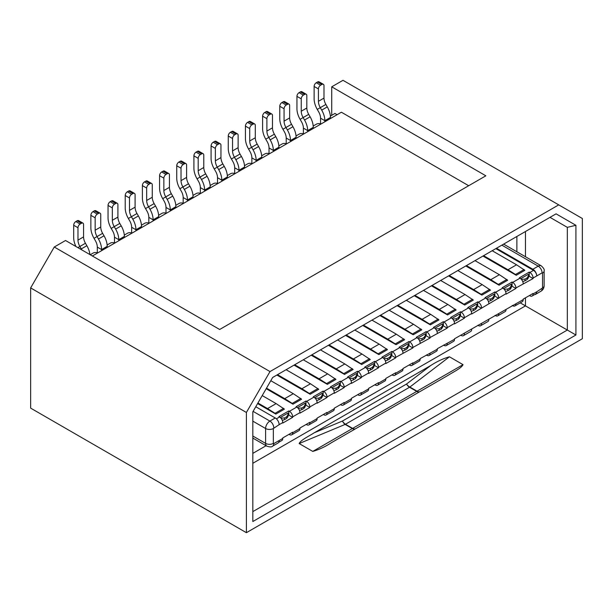 <?xml version="1.0" encoding="UTF-8"?>
<svg xmlns="http://www.w3.org/2000/svg" width="613" height="613" viewBox="0 0 613 613"><rect width="100%" height="100%" fill="white"/><g stroke="black" fill="none" stroke-linecap="round" stroke-linejoin="round"><path stroke-width="0.92" d="M558.734 204.872L582.35 218.504L582.35 338.728L246.395 532.689L30.65 408.128L30.65 287.911L54.266 247.008L65.537 240.503L219.669 329.488L485.856 175.808L331.725 86.816L342.996 80.311L558.734 204.872L270.004 371.57L246.395 412.465L30.65 287.911M246.395 532.689L246.395 412.465M556.068 213.845L575.913 225.3L575.913 335.005L252.832 521.533L252.832 411.829L272.67 377.462L556.068 213.845L549.999 217.354L567.324 227.354L575.913 225.3M270.004 371.57L54.266 247.008M252.832 511.617L567.324 330.047L520.245 302.868M331.48 442.663C325.235 446.731 318.998 449.643 312.76 451.406L299.167 443.559C300.776 439.958 308.707 436.349 314.3 432.747L430.717 365.54C436.954 361.478 443.199 358.559 449.436 356.797L463.03 364.651C461.42 368.252 453.482 371.853 447.888 375.455L331.48 442.663M314.3 432.747L342.437 421.039A6.069 3.502 -120 0 0 345.471 424.25L409.545 387.247A6.069 3.502 60 0 1 406.511 384.044L430.717 365.54M299.167 443.559L345.15 424.418A6.069 3.486 67.4 0 1 342.437 421.039L406.511 384.044A6.069 3.486 -127.4 0 0 409.867 387.048L417.047 391.194A6.069 2.965 -120 0 0 419.752 391.699A6.069 3.502 60 0 1 416.725 391.393L352.644 428.387A6.069 3.502 120 0 1 352.322 428.564L345.15 424.418A6.069 3.509 120 0 0 345.471 424.25L352.644 428.387A6.069 3.502 -120 0 0 355.67 428.694A6.069 4.007 60 0 1 352.322 428.564L312.76 451.406M575.913 335.005L567.324 330.047L567.324 227.354L549.999 217.354M468.684 185.724L341.387 112.225L92.371 255.996M273.337 443.391A5.463 3.157 180 0 1 265.605 443.391L265.605 428.518A6.069 3.502 -60 0 1 269.896 421.077L275.268 417.982A5.463 3.157 60 0 1 279.13 424.679L273.337 428.518L273.337 443.391L273.766 443.636L279.13 440.54A5.463 3.157 60 0 1 277.995 443.038L272.632 446.141C271.881 447.153 269.958 447.161 266.862 446.172A6.069 3.502 -60 0 1 265.605 443.391L252.832 436.019M275.268 417.982L255.774 406.733M200.558 193.532A3.034 1.755 0 0 0 196.267 193.532L192.988 195.424M183.387 203.447A3.034 1.755 0 0 0 179.096 203.447L175.808 205.34M166.215 213.362A3.034 1.755 0 0 0 161.924 213.362L158.637 215.255M149.043 223.278A3.034 1.755 0 0 0 144.745 223.278L141.465 225.17M131.864 233.193A3.034 1.755 0 0 0 127.573 233.193L124.293 235.085M114.692 243.108A3.034 1.755 0 0 0 110.401 243.108L107.122 245.001M97.521 253.023A3.034 1.755 0 0 0 93.23 253.023L90.218 254.755M289.007 434.341L289.436 434.594A4.552 2.628 -120 0 0 291.711 434.816A4.552 2.628 -120 0 0 292.654 432.732L292.654 432.234L282.777 437.935L282.777 438.433A4.552 2.628 60 0 1 281.834 440.517L278.708 442.325M306.178 424.426L306.607 424.679A4.552 2.628 -120 0 0 308.883 424.901A4.552 2.628 -120 0 0 309.826 422.817L309.826 422.319L299.956 428.02L299.956 428.518A4.552 2.628 60 0 1 299.006 430.602L291.711 434.816M323.35 414.511L323.779 414.763A4.552 2.628 -120 0 0 326.055 414.986A4.552 2.628 -120 0 0 326.997 412.901L326.997 412.403L317.128 418.104L317.128 418.602A4.552 2.628 60 0 1 316.185 420.687L308.883 424.901M340.522 404.595L340.951 404.848A4.552 2.628 -120 0 0 343.234 405.07A4.552 2.628 -120 0 0 344.177 402.986L344.177 402.488L334.3 408.189L334.3 408.687A4.552 2.628 60 0 1 333.357 410.771L326.055 414.986M357.701 394.68L358.13 394.933A4.552 2.628 -120 0 0 360.406 395.155A4.552 2.628 -120 0 0 361.348 393.071L361.348 392.573L351.471 398.274L351.471 398.772A4.552 2.628 60 0 1 350.529 400.856L343.234 405.07M374.872 384.765L375.302 385.018A4.552 2.628 -120 0 0 377.577 385.24A4.552 2.628 -120 0 0 378.52 383.156L378.52 382.658L368.651 388.358L368.651 388.857A4.552 2.628 60 0 1 367.7 390.941L360.406 395.155M392.044 374.849L392.473 375.102A4.552 2.628 -120 0 0 394.749 375.325A4.552 2.628 -120 0 0 395.691 373.24L395.691 372.742L385.822 378.443L385.822 378.941A4.552 2.628 60 0 1 384.88 381.025L377.577 385.24M409.216 364.934L409.645 365.187A4.552 2.628 -120 0 0 411.928 365.409A4.552 2.628 -120 0 0 412.871 363.325L412.871 362.827L402.994 368.528L402.994 369.026A4.552 2.628 60 0 1 402.051 371.11L394.749 375.325M412.871 363.325L420.166 359.111L420.166 358.613L437.337 349.195L437.337 348.697L454.517 339.28L454.517 338.79L523.211 299.619L523.211 299.129L533.08 293.428L533.08 293.918L536.735 291.811A4.552 2.628 60 0 1 535.793 293.895L532.138 296.002A4.552 2.628 -120 0 0 533.08 293.918M533.08 278.057A4.552 2.628 -120 0 0 529.862 272.478L533.509 270.371A4.552 2.628 60 0 1 536.735 275.95L533.08 278.057L533.08 278.555L515.908 287.972L515.908 288.47L506.031 294.171L506.031 293.673L471.688 314.002L471.688 313.504L464.386 317.718L464.386 318.208L454.517 323.917L454.517 323.419L447.214 327.633L447.214 328.124L430.042 337.548L430.042 338.039L412.871 347.464L412.871 347.954L395.691 357.379A4.552 2.628 -120 0 0 392.473 351.801L391.845 351.433L381.968 357.134L382.604 357.502A4.552 2.628 60 0 1 385.822 363.08L385.822 363.57L395.691 357.869L395.691 357.379M378.52 367.785L378.52 367.294A4.552 2.628 -120 0 0 375.302 361.716L374.673 361.348L364.796 367.049L365.425 367.417A4.552 2.628 60 0 1 368.651 372.995L368.651 373.486L378.52 367.785L374.673 365.563L374.673 361.348M361.348 377.7L361.348 377.21A4.552 2.628 -120 0 0 358.13 371.631L357.494 371.263L347.625 376.964L348.253 377.332A4.552 2.628 60 0 1 351.471 382.91L351.471 383.401L361.348 377.7L357.494 375.478L357.494 371.263M344.177 387.615L344.177 387.125A4.552 2.628 -120 0 0 340.951 381.547L340.322 381.179L330.445 386.88L331.081 387.247A4.552 2.628 60 0 1 334.3 392.826L334.3 393.316L344.177 387.615L340.322 385.393L340.322 381.179M326.997 397.53L326.997 397.04A4.552 2.628 -120 0 0 323.779 391.462L323.151 391.094L313.274 396.795L313.91 397.163A4.552 2.628 60 0 1 317.128 402.741L317.128 403.231L326.997 397.53L323.151 395.308L323.151 391.094M309.826 407.446L309.826 406.955A4.552 2.628 -120 0 0 306.607 401.377L305.979 401.009L296.102 406.71L296.73 407.078A4.552 2.628 60 0 1 299.956 412.656L299.956 413.147L309.826 407.446L305.979 405.224L305.979 401.009M292.654 417.361L292.654 416.871A4.552 2.628 -120 0 0 289.436 411.292L288.8 410.925L278.93 416.625L279.559 416.993A4.552 2.628 60 0 1 282.777 422.572L282.777 423.062L292.654 417.361L288.8 415.139L288.8 410.925M392.473 351.801L399.776 347.586A4.552 2.628 60 0 1 402.994 353.165M331.725 115.328L331.725 86.816M330.376 116.102L334.943 113.466L337.089 114.708M320.775 124.125A3.034 1.755 0 0 0 316.484 124.125L313.197 126.017M303.604 134.04A3.034 1.755 0 0 0 299.305 134.04L296.025 135.933M286.432 143.955A3.034 1.755 0 0 0 282.133 143.955L278.854 145.848M269.253 153.871A3.034 1.755 0 0 0 264.962 153.871L261.682 155.763M252.081 163.786A3.034 1.755 0 0 0 247.79 163.786L244.503 165.679M234.909 173.701A3.034 1.755 0 0 0 230.611 173.701L227.331 175.594M217.738 183.616A3.034 1.755 0 0 0 213.439 183.616L210.159 185.509M534.628 294.569A5.463 3.157 -120 0 0 535.601 294.317A5.463 3.157 -120 0 0 536.735 291.811L542.528 287.972L542.528 273.099L542.099 272.854L536.735 275.95A5.463 3.157 -120 0 0 532.866 269.253L496.484 248.25M533.509 270.371L495.84 248.617M420.166 359.111A4.552 2.628 60 0 1 419.223 361.195L411.928 365.409M437.337 349.195A4.552 2.628 60 0 1 436.395 351.28L429.1 355.494A4.552 2.628 -120 0 0 430.042 353.41M426.395 355.019L426.824 355.272A4.552 2.628 -120 0 0 429.1 355.494M454.517 339.28A4.552 2.628 60 0 1 453.574 341.364L446.272 345.579A4.552 2.628 -120 0 0 447.214 343.495M443.567 345.104L443.996 345.357A4.552 2.628 -120 0 0 446.272 345.579M471.688 329.365A4.552 2.628 60 0 1 470.746 331.449L463.443 335.663A4.552 2.628 -120 0 0 464.386 333.579M460.738 335.188L461.168 335.441A4.552 2.628 -120 0 0 463.443 335.663M488.86 319.45A4.552 2.628 60 0 1 487.917 321.534L480.623 325.748A4.552 2.628 -120 0 0 481.565 323.664M477.91 325.273L478.339 325.526A4.552 2.628 -120 0 0 480.623 325.748M506.031 309.534A4.552 2.628 60 0 1 505.089 311.619L497.794 315.833A4.552 2.628 -120 0 0 498.737 313.749M495.089 315.366L495.519 315.611A4.552 2.628 -120 0 0 497.794 315.833M523.211 299.619A4.552 2.628 60 0 1 522.268 301.703L514.966 305.918A4.552 2.628 -120 0 0 515.908 303.833M512.261 305.45L512.69 305.695A4.552 2.628 -120 0 0 514.966 305.918M529.433 295.535L529.862 295.78A4.552 2.628 -120 0 0 532.138 296.002M529.862 272.478L529.234 272.111L519.357 277.819L519.985 278.179A4.552 2.628 60 0 1 523.211 283.758M515.908 287.972A4.552 2.628 -120 0 0 512.69 282.394L512.062 282.026L502.185 287.727L502.813 288.095A4.552 2.628 60 0 1 506.031 293.673M498.737 297.887A4.552 2.628 -120 0 0 495.519 292.309L494.883 291.941L485.013 297.642L485.642 298.01A4.552 2.628 60 0 1 488.86 303.588M481.565 307.803A4.552 2.628 -120 0 0 478.339 302.224L477.711 301.857L467.834 307.557L468.47 307.925A4.552 2.628 60 0 1 471.688 313.504M464.386 317.718A4.552 2.628 -120 0 0 461.168 312.14L460.539 311.772L450.662 317.473L451.291 317.841A4.552 2.628 60 0 1 454.517 323.419M447.214 327.633A4.552 2.628 -120 0 0 443.996 322.055L443.368 321.687L433.491 327.388L434.119 327.756A4.552 2.628 60 0 1 437.337 333.334M430.042 337.548A4.552 2.628 -120 0 0 426.824 331.97L426.188 331.602L416.319 337.303L416.947 337.671A4.552 2.628 60 0 1 420.166 343.249M412.871 347.464A4.552 2.628 -120 0 0 409.645 341.885L409.017 341.518L399.14 347.219L399.776 347.586M391.102 356.076L391.845 355.647L391.845 351.433M391.845 355.647L395.691 357.869M288.064 415.568L288.8 415.139M282.294 420.326L284.539 419.621L284.616 417.92L286.761 416.687L286.692 418.38L288.018 416.587L288.11 414.373M286.692 418.38L284.539 419.614M305.236 405.653L305.979 405.224M303.864 408.465L301.719 409.699L301.788 408.005L303.933 406.771L303.864 408.465L305.197 406.672L305.282 404.457M299.466 410.411L301.719 409.706M322.407 395.737L323.151 395.308M321.036 398.55L318.89 399.783L318.959 398.09L321.105 396.856L321.036 398.55L322.369 396.757L322.461 394.542M316.645 400.496L318.89 399.791M339.587 385.822L340.322 385.393M338.207 388.634L336.062 389.868L336.131 388.175L338.276 386.941L338.207 388.634L339.541 386.841L339.633 384.627M333.817 390.581L336.062 389.876M356.758 375.907L357.494 375.478M355.387 378.719L353.234 379.953L353.303 378.259L355.456 377.026L355.387 378.719L356.712 376.926L356.804 374.712M350.988 380.665L353.234 379.96M373.93 365.992L374.673 365.563M368.16 370.75L370.413 370.045L370.482 368.344L372.627 367.11L372.558 368.804L373.892 367.011L373.976 364.796M372.558 368.804L370.413 370.037M389.73 358.889L387.585 360.122L387.654 358.429L389.799 357.195L389.73 358.889L391.063 357.095L391.155 354.881M385.339 360.842L387.585 360.13M412.871 347.954L409.017 345.732L409.017 341.518M408.281 346.161L409.017 345.732M406.902 348.973L404.756 350.207L404.825 348.513L406.971 347.28L406.902 348.973L408.235 347.18L408.327 344.966M402.511 350.927L404.756 350.215M528.49 276.754L529.234 276.325L529.234 272.111M529.234 276.325L533.08 278.555M511.319 286.669L512.062 286.24L512.062 282.026M512.062 286.24L515.908 288.47M494.147 296.585L494.883 296.156L494.883 291.941M494.883 296.156L498.737 298.385M476.968 306.5L477.711 306.071L477.711 301.857M477.711 306.071L481.565 308.301M459.796 316.415L460.539 315.986L460.539 311.772M460.539 315.986L464.386 318.208M442.624 326.331L443.368 325.901L443.368 321.687M443.368 325.901L447.214 328.124M425.453 336.246L426.188 335.817L426.188 331.602M426.188 335.817L430.042 338.039M424.081 339.058L421.928 340.292L421.997 338.606L424.15 337.365L424.081 339.058L425.407 337.265L425.499 335.05M419.683 341.012L421.928 340.299M441.253 329.143L439.107 330.384L439.176 328.691L441.322 327.449L441.253 329.143L442.586 327.35L442.67 325.135M436.854 331.097L439.107 330.384M458.424 319.227L456.279 320.469L456.348 318.775L458.493 317.534L458.424 319.227L459.758 317.434L459.85 315.22M454.034 321.181L456.279 320.469M475.596 309.312L473.451 310.553L473.52 308.86L475.665 307.619L475.596 309.312L476.929 307.519L477.021 305.305M471.205 311.266L473.451 310.553M492.775 299.397L490.622 300.638L490.691 298.945L492.844 297.703L492.775 299.397L494.101 297.604L494.193 295.389M488.377 301.351L490.622 300.638M509.947 289.482L507.802 290.723L507.87 289.029L510.016 287.788L509.947 289.482L511.28 287.689L511.365 285.474M505.549 291.436L507.802 290.723M527.119 279.566L524.973 280.808L525.042 279.114L527.188 277.873L527.119 279.566L528.452 277.773L528.544 275.559M522.728 281.52L524.973 280.808M257.92 403.009L267.536 408.565L276.126 403.607L262.218 395.577M266.509 388.136L284.708 398.649L293.298 393.692L270.8 380.704M277.52 374.666L301.887 388.734L310.469 383.776L286.102 369.708M294.692 364.75L319.059 378.819L327.649 373.861L303.282 359.793M311.864 354.835L336.231 368.903L344.82 363.946L320.453 349.877M329.043 344.92L353.402 358.988L361.992 354.03L337.625 339.962M346.215 335.005L370.581 349.073L379.163 344.115L354.797 330.047M363.386 325.089L387.753 339.158L396.343 334.2L371.976 320.132M380.558 315.174L404.925 329.242L413.514 324.285L389.148 310.216M397.737 305.259L422.096 319.327L430.686 314.369L406.319 300.301M414.909 295.343L439.276 309.412L447.858 304.454L423.491 290.386M432.081 285.428L456.447 299.496L465.029 294.539L440.67 280.47M449.252 275.513L473.619 289.581L482.209 284.624L457.842 270.555M466.432 265.598L490.791 279.666L499.38 274.708L475.014 260.64M483.603 255.682L507.97 269.751L516.552 264.793L492.185 250.725M276.126 403.607L284.417 409.139L275.827 414.097L257.598 403.569M283.643 408.35L275.061 413.308L267.536 408.565L267.521 409.3M293.298 393.692L301.588 399.224L292.999 404.182L266.188 388.696M300.814 398.435L292.232 403.392L284.708 398.649L284.693 399.385M310.469 383.776L318.76 389.309L310.178 394.266L276.877 375.041M317.994 388.519L309.404 393.477L301.887 388.734L301.872 389.47M327.649 373.861L335.939 379.393L327.35 384.351L294.048 365.126M335.165 378.604L326.576 383.562L319.059 378.819L319.044 379.554M344.82 363.946L353.111 369.478L344.521 374.436L311.22 355.211M352.337 368.689L343.755 373.646L336.231 368.903L336.215 369.639M361.992 354.03L370.283 359.563L361.693 364.52L328.392 345.295M369.509 358.774L360.927 363.731L353.402 358.988L353.387 359.724M379.163 344.115L387.454 349.648L378.872 354.605L345.571 335.38M386.688 348.858L378.098 353.816L370.581 349.073L370.566 349.808M396.343 334.2L404.626 339.732L396.044 344.69L362.743 325.465M403.86 338.943L395.27 343.901L387.753 339.158L387.738 339.893M413.514 324.285L421.805 329.817L413.216 334.775L379.914 315.549M421.031 329.028L412.449 333.985L404.925 329.242L404.909 329.978M430.686 314.369L438.977 319.902L430.387 324.859L397.086 305.634M438.203 319.112L429.621 324.07L422.096 319.327L422.081 320.063M447.858 304.454L456.149 309.986L447.567 314.944L414.265 295.719M455.382 309.197L446.793 314.155L439.276 309.412L439.26 310.147M465.029 294.539L473.32 300.071L464.738 305.029L431.437 285.804M472.554 299.282L463.964 304.24L456.447 299.496L456.432 300.232M482.209 284.624L490.5 290.156L481.91 295.114L448.609 275.888M489.726 289.367L481.144 294.324L473.619 289.581L473.604 290.317M499.38 274.708L507.671 280.241L499.082 285.198L465.78 265.973M506.897 279.451L498.315 284.409L490.791 279.666L490.775 280.402M516.552 264.793L524.843 270.325L516.261 275.283L482.96 256.058M524.077 269.536L515.487 274.494L507.97 269.751L507.955 270.486M527.188 277.873L528.536 275.605L528.283 274.325L520.721 278.7M525.042 279.114L521.395 279.367M516.261 275.283L515.487 274.494M510.016 287.788L511.365 285.52L511.112 284.24L503.541 288.608M507.87 289.029L504.223 289.282M499.082 285.198L498.315 284.409M492.844 297.703L494.193 295.435L493.932 294.156L486.37 298.523M490.691 298.945L487.044 299.198M481.91 295.114L481.144 294.324M475.665 307.619L477.014 305.351L476.761 304.071L469.198 308.439M473.52 308.86L469.872 309.113M464.738 305.029L463.964 304.24M458.493 317.534L459.842 315.266L459.589 313.986L452.026 318.354M456.348 318.775L452.7 319.028M447.567 314.944L446.793 314.155M441.322 327.449L442.67 325.181L442.417 323.902L434.847 328.269M439.176 328.691L435.529 328.943M430.387 324.859L429.621 324.07M424.15 337.365L425.499 335.096L425.238 333.817L417.675 338.184M421.997 338.606L418.357 338.859M413.216 334.775L412.449 333.985M406.971 347.28L408.319 345.012L408.066 343.732L400.504 348.1M404.825 348.513L401.178 348.774M396.044 344.69L395.27 343.901M389.799 357.195L391.148 354.927L390.895 353.647L383.332 358.015M387.654 358.429L384.006 358.689M378.872 354.605L378.098 353.816M372.627 367.11L373.976 364.842L373.723 363.563L366.153 367.93M370.482 368.344L366.835 368.597M361.693 364.52L360.927 363.731M355.456 377.026L356.804 374.758L356.544 373.478L348.981 377.846M353.303 378.259L349.663 378.512M344.521 374.436L343.755 373.646M338.276 386.941L339.625 384.673L339.372 383.393L331.809 387.761M336.131 388.175L332.484 388.427M327.35 384.351L326.576 383.562M321.105 396.856L322.453 394.588L322.2 393.308L314.638 397.676M318.959 398.09L315.312 398.343M310.178 394.266L309.404 393.477M303.933 406.771L305.282 404.503L305.029 403.224L297.458 407.591M301.788 408.005L298.14 408.258M292.999 404.182L292.232 403.392M286.761 416.687L288.11 414.419L287.849 413.139L280.287 417.507M284.616 417.92L280.969 418.173M275.827 414.097L275.061 413.308M101.597 250.663L101.597 249.583L107.183 246.365A15.179 8.766 -120 0 0 104.034 235.783L102.624 233.338A9.111 5.256 -120 0 1 100.739 226.994L100.739 214.596A3.034 1.755 120 0 0 100.111 213.209A3.034 1.755 120 0 0 98.593 213.362L97.306 214.106L93.015 211.623A3.034 1.755 120 0 0 90.862 215.339L90.862 227.737A15.179 8.766 -120 0 0 94.011 238.311L95.421 240.756A9.111 5.256 -120 0 1 97.306 247.108L97.306 252.908M118.769 240.748L118.769 239.668L124.355 236.449A15.179 8.766 -120 0 0 121.213 225.868L119.796 223.423A9.111 5.256 -120 0 1 117.911 217.079L117.911 204.681A3.034 1.755 120 0 0 117.282 203.294A3.034 1.755 120 0 0 115.765 203.447L114.478 204.19L110.187 201.708A3.034 1.755 120 0 0 108.041 205.424L108.041 217.822A15.179 8.766 -120 0 0 111.183 228.404L112.593 230.84A9.111 5.256 -120 0 1 114.478 237.193L114.478 242.993M135.948 230.833L135.948 229.752L141.526 226.534A15.179 8.766 -120 0 0 138.385 215.952L136.975 213.508A9.111 5.256 -120 0 1 135.09 207.163L135.09 194.765A3.034 1.755 120 0 0 134.462 193.379A3.034 1.755 120 0 0 132.937 193.532L131.649 194.275L127.358 191.792A3.034 1.755 120 0 0 125.213 195.509L125.213 207.907A15.179 8.766 -120 0 0 128.355 218.489L129.764 220.925A9.111 5.256 -120 0 1 131.649 227.277L131.649 233.078M153.12 220.918L153.12 219.837L158.698 216.619A15.179 8.766 -120 0 0 155.556 206.037L154.147 203.593A9.111 5.256 -120 0 1 152.262 197.248L152.262 184.85A3.034 1.755 120 0 0 151.633 183.463A3.034 1.755 120 0 0 150.116 183.616L148.829 184.36L144.53 181.877A3.034 1.755 120 0 0 142.385 185.593L142.385 197.991A15.179 8.766 -120 0 0 145.526 208.573L146.936 211.01A9.111 5.256 -120 0 1 148.829 217.362L148.829 223.163M170.291 211.002L170.291 209.922L175.877 206.704A15.179 8.766 -120 0 0 172.728 196.122L171.318 193.677A9.111 5.256 -120 0 1 169.433 187.333L169.433 174.935A3.034 1.755 120 0 0 168.805 173.548A3.034 1.755 120 0 0 167.288 173.701L166 174.444L161.709 171.962A3.034 1.755 120 0 0 159.556 175.686L159.556 188.076A15.179 8.766 -120 0 0 162.706 198.658L164.115 201.095A9.111 5.256 -120 0 1 166 207.447L166 213.247M187.463 201.087L187.463 200.007L193.049 196.788A15.179 8.766 -120 0 0 189.9 186.206L188.49 183.762A9.111 5.256 -120 0 1 186.605 177.418L186.605 165.02A3.034 1.755 120 0 0 185.977 163.633A3.034 1.755 120 0 0 184.459 163.786L183.172 164.529L178.881 162.047A3.034 1.755 120 0 0 176.736 165.771L176.736 178.161A15.179 8.766 -120 0 0 179.877 188.743L181.287 191.179A9.111 5.256 -120 0 1 183.172 197.532L183.172 203.332M204.642 191.172L204.642 190.091L210.221 186.873A15.179 8.766 -120 0 0 207.079 176.291L205.669 173.847A9.111 5.256 -120 0 1 203.784 167.502L203.784 155.112A3.034 1.755 120 0 0 203.148 153.717A3.034 1.755 120 0 0 201.631 153.871L200.344 154.614L196.053 152.131A3.034 1.755 120 0 0 193.907 155.855L193.907 168.246A15.179 8.766 -120 0 0 197.049 178.827L198.459 181.264A9.111 5.256 -120 0 1 200.344 187.616L200.344 193.417M221.814 181.256L221.814 180.176L227.392 176.958A15.179 8.766 -120 0 0 224.251 166.376L222.841 163.932A9.111 5.256 -120 0 1 220.956 157.587L220.956 145.197A3.034 1.755 120 0 0 220.328 143.802A3.034 1.755 120 0 0 218.81 143.955L217.523 144.699L213.224 142.216A3.034 1.755 120 0 0 211.079 145.94L211.079 158.33A15.179 8.766 -120 0 0 214.221 168.912L215.63 171.349A9.111 5.256 -120 0 1 217.523 177.701L217.523 183.502M238.986 171.341L238.986 170.261L244.572 167.042A15.179 8.766 -120 0 0 241.422 156.461L240.012 154.016A9.111 5.256 -120 0 1 238.128 147.672L238.128 135.281A3.034 1.755 120 0 0 237.499 133.887A3.034 1.755 120 0 0 235.982 134.04L234.695 134.783L230.396 132.301A3.034 1.755 120 0 0 228.251 136.025L228.251 148.415A15.179 8.766 -120 0 0 231.4 158.997L232.81 161.434A9.111 5.256 -120 0 1 234.695 167.786L234.695 173.586M256.157 161.426L256.157 160.345L261.743 157.127A15.179 8.766 -120 0 0 258.594 146.545L257.184 144.101A9.111 5.256 -120 0 1 255.299 137.756L255.299 125.366A3.034 1.755 120 0 0 254.671 123.972A3.034 1.755 120 0 0 253.154 124.125L251.866 124.868L247.575 122.385A3.034 1.755 120 0 0 245.43 126.109L245.43 138.5A15.179 8.766 -120 0 0 248.571 149.082L249.981 151.518A9.111 5.256 -120 0 1 251.866 157.87L251.866 163.671M273.337 151.518L273.337 150.43L278.915 147.212A15.179 8.766 -120 0 0 275.773 136.63L274.363 134.186A9.111 5.256 -120 0 1 272.478 127.841L272.478 115.451A3.034 1.755 120 0 0 271.843 114.056A3.034 1.755 120 0 0 270.325 114.21L269.038 114.953L264.747 112.47A3.034 1.755 120 0 0 262.602 116.194L262.602 128.584A15.179 8.766 -120 0 0 265.743 139.166L267.153 141.611A9.111 5.256 -120 0 1 269.038 147.955L269.038 153.756M290.508 141.603L290.508 140.515L296.087 137.297A15.179 8.766 -120 0 0 292.945 126.715L291.535 124.278A9.111 5.256 -120 0 1 289.65 117.926L289.65 105.536A3.034 1.755 120 0 0 289.022 104.141A3.034 1.755 120 0 0 287.505 104.294L286.217 105.038L281.919 102.555A3.034 1.755 120 0 0 279.773 106.279L279.773 118.669A15.179 8.766 -120 0 0 282.915 129.251L284.325 131.695A9.111 5.256 -120 0 1 286.217 138.04L286.217 143.84M307.68 131.688L307.68 130.6L313.258 127.381A15.179 8.766 -120 0 0 310.117 116.799L308.707 114.363A9.111 5.256 -120 0 1 306.822 108.011L306.822 95.62A3.034 1.755 120 0 0 306.194 94.226A3.034 1.755 120 0 0 304.676 94.379L303.389 95.122L299.09 92.647A3.034 1.755 120 0 0 296.945 96.364L296.945 108.754A15.179 8.766 -120 0 0 300.094 119.336L301.504 121.78A9.111 5.256 -120 0 1 303.389 128.125L303.389 133.925M324.852 121.772L324.852 120.684L330.438 117.466A15.179 8.766 -120 0 0 327.288 106.884L325.878 104.448A9.111 5.256 -120 0 1 323.993 98.095L323.993 85.705A3.034 1.755 120 0 0 323.365 84.31A3.034 1.755 120 0 0 321.848 84.464L320.561 85.207L316.27 82.732A3.034 1.755 120 0 0 314.124 86.448L314.124 98.839A15.179 8.766 -120 0 0 317.266 109.421L318.676 111.865A9.111 5.256 -120 0 1 320.561 118.209L320.561 124.01M107.183 246.365L107.183 247.445M124.355 236.449L124.355 237.53M141.526 226.534L141.526 227.615M158.698 216.619L158.698 217.699M175.877 206.704L175.877 207.784M193.049 196.788L193.049 197.869M210.221 186.873L210.221 187.953M227.392 176.958L227.392 178.038M244.572 167.042L244.572 168.123M261.743 157.127L261.743 158.208M278.915 147.212L278.915 148.292M296.087 137.297L296.087 138.377M313.258 127.381L313.258 128.462M330.438 117.466L330.438 118.547M81.422 223.278L80.134 224.021L75.836 221.538L77.123 220.795L81.422 223.278A3.034 1.755 120 0 1 82.939 223.124A3.034 1.755 120 0 1 83.567 224.511L83.567 236.909A9.111 5.256 -120 0 0 85.452 243.254L79.874 246.48L81.284 248.916A15.179 8.766 60 0 1 81.82 249.905M89.912 254.579A15.179 8.766 -120 0 0 86.862 245.698L81.284 248.916M102.624 233.338L97.046 236.564L98.455 239.001A15.179 8.766 60 0 1 101.597 249.583L97.306 247.108M119.796 223.423L114.217 226.649L115.627 229.093A15.179 8.766 60 0 1 118.769 239.668L114.478 237.193M136.975 213.508L131.389 216.734L132.799 219.178A15.179 8.766 60 0 1 135.948 229.752L131.649 227.277M154.147 203.593L148.568 206.819L149.978 209.263A15.179 8.766 60 0 1 153.12 219.837L148.829 217.362M171.318 193.677L165.74 196.903L167.15 199.348A15.179 8.766 60 0 1 170.291 209.922L166 207.447M188.49 183.762L182.912 186.988L184.321 189.432A15.179 8.766 60 0 1 187.463 200.007L183.172 197.532M205.669 173.847L200.083 177.073L201.493 179.517A15.179 8.766 60 0 1 204.642 190.091L200.344 187.616M222.841 163.932L217.263 167.157L218.672 169.602A15.179 8.766 60 0 1 221.814 180.176L217.523 177.701M240.012 154.016L234.434 157.242L235.844 159.686A15.179 8.766 60 0 1 238.986 170.261L234.695 167.786M257.184 144.101L251.606 147.327L253.016 149.771A15.179 8.766 60 0 1 256.157 160.345L251.866 157.87M274.363 134.186L268.778 137.412L270.187 139.856A15.179 8.766 60 0 1 273.337 150.43L269.038 147.955M291.535 124.278L285.957 127.496L287.367 129.941A15.179 8.766 60 0 1 290.508 140.515L286.217 138.04M308.707 114.363L303.129 117.581L304.538 120.025A15.179 8.766 60 0 1 307.68 130.6L303.389 128.125M325.878 104.448L320.3 107.666L321.71 110.11A15.179 8.766 60 0 1 324.852 120.684L320.561 118.209M85.452 243.254L86.862 245.698M75.836 221.538A3.034 1.755 120 0 0 73.69 225.255L73.69 237.652A15.179 8.766 -120 0 0 75.92 246.495M77.874 247.629L79.874 246.48A9.111 5.256 60 0 1 77.981 240.127L77.981 227.737A3.034 1.755 120 0 1 80.134 224.021M77.123 220.795A3.034 1.755 -60 0 1 78.64 220.642L82.939 223.124M94.011 238.311L97.046 236.564A9.111 5.256 60 0 1 95.161 230.212L95.161 217.822A3.034 1.755 120 0 1 97.306 214.106M93.015 211.623L94.302 210.88A3.034 1.755 -60 0 1 95.82 210.726L100.111 213.209M111.183 228.404L114.217 226.649A9.111 5.256 60 0 1 112.332 220.297L112.332 207.907A3.034 1.755 120 0 1 114.478 204.19M110.187 201.708L111.474 200.964A3.034 1.755 -60 0 1 112.991 200.819L117.282 203.294M128.355 218.489L131.389 216.734A9.111 5.256 60 0 1 129.504 210.382L129.504 197.991A3.034 1.755 120 0 1 131.649 194.275M127.358 191.792L128.646 191.049A3.034 1.755 -60 0 1 130.163 190.904L134.462 193.379M145.526 208.573L148.568 206.819A9.111 5.256 60 0 1 146.676 200.466L146.676 188.076A3.034 1.755 120 0 1 148.829 184.36M144.53 181.877L145.817 181.134A3.034 1.755 -60 0 1 147.335 180.988L151.633 183.463M162.706 198.658L165.74 196.903A9.111 5.256 60 0 1 163.855 190.551L163.855 178.161A3.034 1.755 120 0 1 166 174.444M161.709 171.962L162.997 171.219A3.034 1.755 -60 0 1 164.514 171.073L168.805 173.548M179.877 188.743L182.912 186.988A9.111 5.256 60 0 1 181.027 180.643L181.027 168.246A3.034 1.755 120 0 1 183.172 164.529M178.881 162.047L180.168 161.303A3.034 1.755 -60 0 1 181.686 161.158L185.977 163.633M197.049 178.827L200.083 177.073A9.111 5.256 60 0 1 198.198 170.728L198.198 158.33A3.034 1.755 120 0 1 200.344 154.614M196.053 152.131L197.34 151.388A3.034 1.755 -60 0 1 198.857 151.242L203.148 153.717M214.221 168.912L217.263 167.157A9.111 5.256 60 0 1 215.37 160.813L215.37 148.415A3.034 1.755 120 0 1 217.523 144.699M213.224 142.216L214.512 141.473A3.034 1.755 -60 0 1 216.029 141.327L220.328 143.802M231.4 158.997L234.434 157.242A9.111 5.256 60 0 1 232.549 150.898L232.549 138.5A3.034 1.755 120 0 1 234.695 134.783M230.396 132.301L231.691 131.557A3.034 1.755 -60 0 1 233.208 131.412L237.499 133.887M248.571 149.082L251.606 147.327A9.111 5.256 60 0 1 249.721 140.982L249.721 128.584A3.034 1.755 120 0 1 251.866 124.868M247.575 122.385L248.863 121.642A3.034 1.755 -60 0 1 250.38 121.497L254.671 123.972M265.743 139.166L268.778 137.412A9.111 5.256 60 0 1 266.893 131.067L266.893 118.669A3.034 1.755 120 0 1 269.038 114.953M264.747 112.47L266.034 111.727A3.034 1.755 -60 0 1 267.552 111.581L271.843 114.056M282.915 129.251L285.957 127.496A9.111 5.256 60 0 1 284.064 121.152L284.064 108.754A3.034 1.755 120 0 1 286.217 105.038M281.919 102.555L283.206 101.812A3.034 1.755 -60 0 1 284.723 101.666L289.022 104.141M300.094 119.336L303.129 117.581A9.111 5.256 60 0 1 301.244 111.237L301.244 98.839A3.034 1.755 120 0 1 303.389 95.122M299.09 92.647L300.385 91.896A3.034 1.755 -60 0 1 301.902 91.751L306.194 94.226M317.266 109.421L320.3 107.666A9.111 5.256 60 0 1 318.415 101.321L318.415 88.923A3.034 1.755 120 0 1 320.561 85.207M316.27 82.732L317.557 81.981A3.034 1.755 -60 0 1 319.074 81.835L323.365 84.31M252.832 453.367L266.08 445.72M516.874 251.774L516.874 236.472M252.832 463.282L525.464 305.879L525.464 297.826M463.03 364.651L417.047 391.194A6.069 3.502 120 0 1 416.725 391.393L409.545 387.247A6.069 3.502 120 0 0 409.867 387.048L449.436 356.797M273.337 428.518A5.463 3.157 180 0 1 265.605 428.518L252.832 421.146M273.766 427.774A5.463 3.157 -120 0 0 269.896 421.077L253.092 411.377M279.13 440.54L282.777 438.433M292.654 432.732L299.956 428.518M309.826 422.817L317.128 418.602M326.997 412.901L334.3 408.687M344.177 402.986L351.471 398.772M361.348 393.071L368.651 388.857M378.52 383.156L385.822 378.941M395.691 373.24L402.994 369.026M385.822 363.08L378.52 367.294M368.651 372.995L361.348 377.21M351.471 382.91L344.177 387.125M334.3 392.826L326.997 397.04M317.128 402.741L309.826 406.955M299.956 412.656L292.654 416.871M282.777 422.572L279.13 424.679M273.766 443.636A5.463 3.157 60 0 1 272.632 446.141M276.386 418.825L279.559 416.993M289.436 411.292L296.73 407.078M306.607 401.377L313.91 397.163M323.779 391.462L331.081 387.247M340.951 381.547L348.253 377.332M358.13 371.631L365.425 367.417M375.302 361.716L382.604 357.502M525.464 231.515L525.464 256.732M532.866 269.253L538.237 266.157L501.848 245.146M542.099 272.854A5.463 3.157 60 0 0 538.237 266.157A6.069 3.502 -60 0 1 541.271 265.858L503.625 244.12M512.69 282.394L519.985 278.179M495.519 292.309L502.813 288.095M478.339 302.224L485.642 298.01M461.168 312.14L468.47 307.925M443.996 322.055L451.291 317.841M426.824 331.97L434.119 327.756M409.645 341.885L416.947 337.671M542.528 273.099A5.463 3.157 180 0 0 544.129 270.869L544.129 285.742C544.045 288.125 542.995 289.949 540.965 291.213A5.463 3.157 -120 0 0 542.099 288.715M544.129 285.742A5.463 3.157 180 0 1 542.528 287.972M104.034 235.783L98.455 239.001M121.213 225.868L115.627 229.093M138.385 215.952L132.799 219.178M155.556 206.037L149.978 209.263M172.728 196.122L167.15 199.348M189.9 186.206L184.321 189.432M207.079 176.291L201.493 179.517M224.251 166.376L218.672 169.602M241.422 156.461L235.844 159.686M258.594 146.545L253.016 149.771M275.773 136.63L270.187 139.856M292.945 126.715L287.367 129.941M310.117 116.799L304.538 120.025M327.288 106.884L321.71 110.11M83.567 236.909L77.981 240.127M100.739 226.994L95.161 230.212M117.911 217.079L112.332 220.297M135.09 207.163L129.504 210.382M152.262 197.248L146.676 200.466M169.433 187.333L163.855 190.551M186.605 177.418L181.027 180.643M203.784 167.502L198.198 170.728M220.956 157.587L215.37 160.813M238.128 147.672L232.549 150.898M255.299 137.756L249.721 140.982M272.478 127.841L266.893 131.067M289.65 117.926L284.064 121.152M306.822 108.011L301.244 111.237M323.993 98.095L318.415 101.321M73.69 225.255L77.981 227.737M90.862 215.339L95.161 217.822M94.302 210.88L98.593 213.362M108.041 205.424L112.332 207.907M111.474 200.964L115.765 203.447M125.213 195.509L129.504 197.991M128.646 191.049L132.937 193.532M142.385 185.593L146.676 188.076M145.817 181.134L150.116 183.616M159.556 175.686L163.855 178.161M162.997 171.219L167.288 173.701M176.736 165.771L181.027 168.246M180.168 161.303L184.459 163.786M193.907 155.855L198.198 158.33M197.34 151.388L201.631 153.871M211.079 145.94L215.37 148.415M214.512 141.473L218.81 143.955M228.251 136.025L232.549 138.5M231.691 131.557L235.982 134.04M245.43 126.109L249.721 128.584M248.863 121.642L253.154 124.125M262.602 116.194L266.893 118.669M266.034 111.727L270.325 114.21M279.773 106.279L284.064 108.754M283.206 101.812L287.505 104.294M296.945 96.364L301.244 98.839M300.385 91.896L304.676 94.379M314.124 86.448L318.415 88.923M317.557 81.981L321.848 84.464M252.832 438.073L266.862 446.172M540.965 291.213L535.601 294.317M544.129 270.869C544.628 269.705 543.677 268.042 541.271 265.858"/></g></svg>
